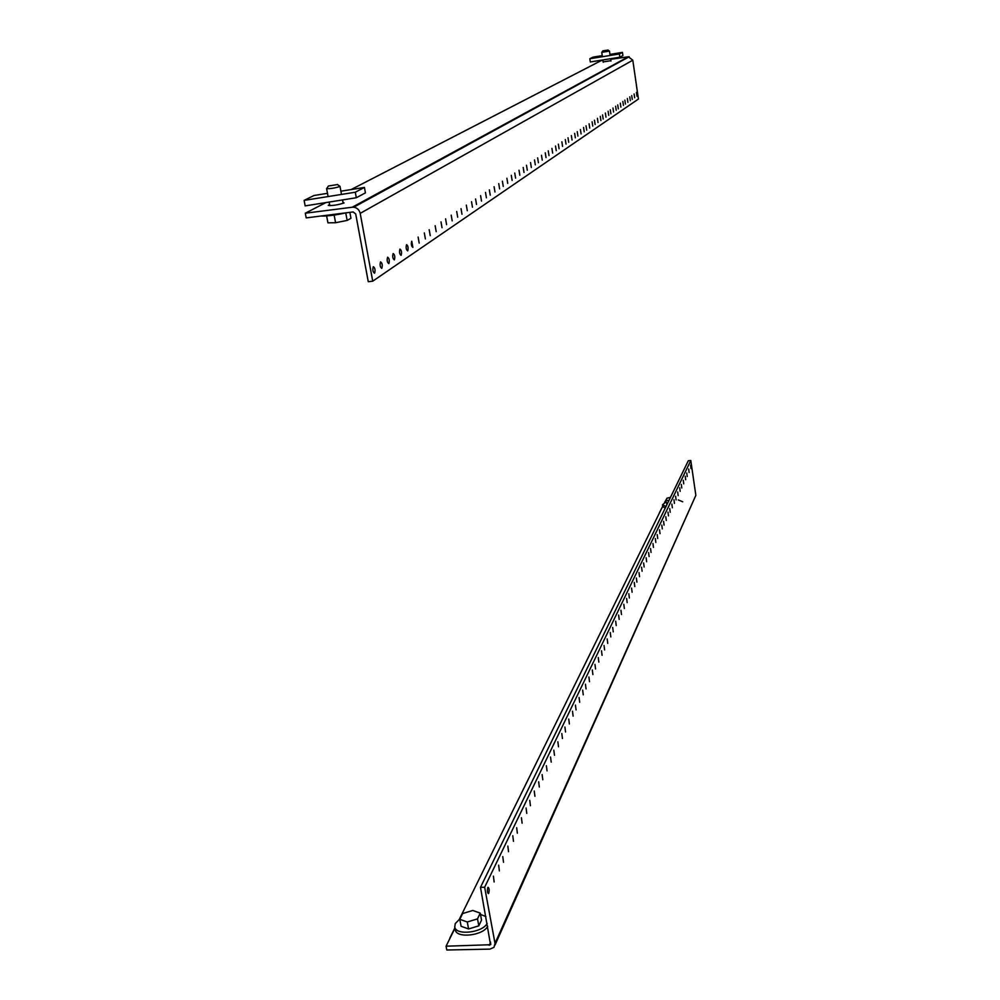 <?xml version="1.0" encoding="UTF-8"?>
<svg xmlns="http://www.w3.org/2000/svg" width="1000" height="1000" viewBox="0 0 1000 1000"><rect width="100%" height="100%" fill="white"/><g stroke="black" fill="none" stroke-linecap="round" stroke-linejoin="round"><path stroke-width="1.5" d="M488.775 893.2L488.488 893.587C487.337 892.825 487.1 890.875 487.762 887.712L488.05 887.337C489.188 888.088 489.438 890.05 488.775 893.2M499.375 870.925L498.663 865.188L499.375 870.925M503.5 862.288L502.788 856.6L503.5 862.288M494.137 881.938L493.413 876.15L494.137 881.938M513.475 841.325L512.788 835.75L513.475 841.325M517.362 833.188L516.663 827.663L517.362 833.188M508.537 851.7L507.837 846.062L508.537 851.7M526.775 813.413L526.087 808L526.775 813.413M530.438 805.725L529.75 800.362L530.438 805.725M522.112 823.2L521.425 817.725L522.112 823.2M539.325 787.05L538.663 781.787L539.325 787.05M542.788 779.788L542.125 774.575L542.788 779.788M534.925 796.3L534.25 790.987L534.925 796.3M551.2 762.125L550.55 757L551.2 762.125M554.475 755.25L553.825 750.163L554.475 755.25M547.038 770.875L546.375 765.7L547.038 770.875M562.45 738.512L561.812 733.512L562.45 738.512M565.55 731.988L564.925 727.038L565.55 731.988M558.5 746.8L557.863 741.762L558.5 746.8M573.112 716.112L572.5 711.237L573.112 716.112M576.062 709.912L575.45 705.088L576.062 709.912M569.375 723.975L568.75 719.062L569.375 723.975M583.25 694.825L582.65 690.075L583.25 694.825M586.062 688.938L585.45 684.225L586.062 688.938M579.688 702.3L579.075 697.513L579.688 702.3M592.9 674.587L592.3 669.95L592.9 674.587M595.562 668.988L594.975 664.375L595.562 668.988M589.5 681.7L588.913 677.025L589.5 681.7M602.075 655.312L601.5 650.788L602.075 655.312M604.612 649.975L604.038 645.475L604.612 649.975M598.85 662.087L598.263 657.525L598.85 662.087M610.825 636.938L610.262 632.513L610.825 636.938M613.25 631.838L612.688 627.438L613.25 631.838M607.75 643.4L607.175 638.938L607.75 643.4M619.188 619.388L618.625 615.062L619.188 619.388M621.5 614.525L620.95 610.225L621.5 614.525M616.237 625.562L615.688 621.2L616.237 625.562M627.163 602.638L626.625 598.4L627.163 602.638M629.375 597.987L628.837 593.775L629.375 597.987M624.35 608.538L623.812 604.263L624.35 608.538M634.8 586.6L634.263 582.463L634.8 586.6M636.925 582.15L636.388 578.025L636.925 582.15M632.112 592.25L631.575 588.075L632.112 592.25M642.113 571.263L641.587 567.2L642.113 571.263M644.137 566.987L643.625 562.95L644.137 566.987M639.538 576.663L639.012 572.575L639.538 576.663M649.112 556.55L648.6 552.575L649.112 556.55M651.062 552.463L650.55 548.5L651.062 552.463M646.65 561.737L646.137 557.725L646.65 561.737M655.837 542.45L655.337 538.55L655.837 542.45M657.7 538.525L657.2 534.637L657.7 538.525M653.462 547.413L652.962 543.488L653.462 547.413M662.288 528.9L661.787 525.075L662.288 528.9M664.075 525.138L663.587 521.325L664.075 525.138M660.013 533.675L659.513 529.825L660.013 533.675M668.475 515.9L668 512.137L668.475 515.9M670.2 512.275L669.725 508.537L670.2 512.275M666.287 520.487L665.812 516.7L666.287 520.487M674.438 503.387L673.962 499.7L674.438 503.387M676.1 499.9L675.625 496.238L676.1 499.9M672.337 507.8L671.862 504.087L672.337 507.8M680.163 491.35L679.712 487.738L680.163 491.35M681.762 488L681.312 484.4L681.762 488M678.15 495.6L677.688 491.962L678.15 495.6M685.688 479.762L685.238 476.213L685.688 479.762M687.225 476.538L686.775 473L687.225 476.538M683.737 483.85L683.288 480.275L683.737 483.85M691 468.6L690.562 465.112L691 468.6M689.125 472.537L688.688 469.025L689.125 472.537M495.012 943.337L695.85 495.35L690.8 460.513L484.65 887.237L495.012 943.337L494.012 947.312L489.938 949.125L446.812 950L446.075 946.2L454.975 928.138M690.8 460.513L688.312 460.725L480.487 887.362L484.65 887.237M695.85 495.35L495.037 945.013M664.638 502.375L666.625 498.9M480.487 887.362L490.55 944.725L446.075 946.2M459.412 919.125L662.725 506.262M487.163 923.4C482.5 932.825 455.775 935.738 454.75 926.963L455.262 923.575L460.138 918.637M480.5 914.438L485.9 916.55M487.7 926.3C483.038 935.738 456.325 938.65 455.3 929.85L455.25 929.587M480.25 913.112L481.538 920.05L478.825 925.837L468.587 928.962L461.112 926.287L459.8 919.325L462.575 913.575L472.788 910.475L480.25 913.112L477.512 918.863L467.275 921.988L459.8 919.325M468.587 928.962L467.275 921.988M478.825 925.837L477.512 918.863M454.913 927.812L449.812 938.162M636.45 92.438L637 96.225L636.45 92.438M631.712 95.575L632.275 99.412L631.712 95.575M629.775 96.862L630.337 100.712L629.775 96.862M634.1 94L634.663 97.8L634.1 94M624.85 100.125L625.438 104.025L624.85 100.125M622.85 101.45L623.438 105.375L622.85 101.45M627.337 98.475L627.9 102.362L627.337 98.475M617.725 104.85L618.312 108.825L617.725 104.85M615.625 106.225L616.225 110.237L615.625 106.225M620.3 103.138L620.887 107.088L620.3 103.138M610.288 109.763L610.9 113.825L610.288 109.763M608.112 111.213L608.725 115.3L608.112 111.213M612.975 107.987L613.575 112.025L612.975 107.987M602.55 114.887L603.175 119.038L602.55 114.887M600.275 116.4L600.913 120.562L600.275 116.4M605.35 113.038L605.975 117.15L605.35 113.038M594.475 120.237L595.112 124.475L594.475 120.237M592.1 121.812L592.762 126.062L592.1 121.812M597.4 118.3L598.038 122.5L597.4 118.3M586.038 125.825L586.7 130.15L586.038 125.825M583.562 127.463L584.225 131.812L583.562 127.463M589.1 123.8L589.763 128.088L589.1 123.8M577.238 131.662L577.913 136.075L577.238 131.662M574.637 133.375L575.337 137.812L574.637 133.375M580.425 129.55L581.1 133.925L580.425 129.55M568.013 137.762L568.713 142.275L568.013 137.762M565.3 139.562L566.013 144.1L565.3 139.562M571.35 135.55L572.05 140.025L571.35 135.55M558.362 144.15L559.087 148.763L558.362 144.15M555.525 146.037L556.25 150.675L555.525 146.037M561.862 141.838L562.575 146.412L561.862 141.838M548.25 150.85L549 155.575L548.25 150.85M545.275 152.825L546.025 157.575L545.275 152.825M551.925 148.425L552.663 153.1L551.925 148.425M537.638 157.875L538.413 162.712L537.638 157.875M534.513 159.95L535.288 164.825L534.513 159.95M541.487 155.325L542.25 160.125L541.487 155.325M526.487 165.263L527.288 170.212L526.487 165.263M523.2 167.45L524 172.425L523.2 167.45M530.538 162.587L531.325 167.5L530.538 162.587M514.75 173.038L515.588 178.113L514.75 173.038M511.287 175.325L512.125 180.438L511.287 175.325M519.012 170.212L519.825 175.25L519.012 170.212M502.4 181.213L503.25 186.425L502.4 181.213M498.75 183.637L499.613 188.875L498.75 183.637M506.887 178.25L507.738 183.4L506.887 178.25M489.363 189.85L490.25 195.188L489.363 189.85M485.5 192.4L486.4 197.787L485.5 192.4M494.1 186.713L494.975 192L494.1 186.713M475.588 198.975L476.512 204.45L475.588 198.975M471.512 201.675L472.45 207.2L471.512 201.675M480.6 195.65L481.512 201.088L480.6 195.65M461.025 208.625L461.987 214.25L461.025 208.625M456.7 211.475L457.675 217.162L456.7 211.475M466.325 205.113L467.275 210.688L466.325 205.113M445.588 218.85L446.587 224.638L445.588 218.85M441 221.875L442.013 227.725L441 221.875M451.2 215.125L452.188 220.863L451.2 215.125M429.188 229.7L430.238 235.662L429.188 229.7M424.325 232.925L425.387 238.938L424.325 232.925M435.163 225.75L436.188 231.65L435.163 225.75M411.763 241.25L412.863 247.387C411.35 246.213 410.975 244.175 411.712 241.275L411.763 241.25M406.575 244.675C408.1 245.875 408.488 247.938 407.725 250.85L407.688 250.875C406.15 249.688 405.775 247.638 406.538 244.713L406.575 244.675M418.113 237.037L419.188 243.113L418.113 237.037M393.188 253.55C394.787 254.75 395.175 256.85 394.375 259.85L394.338 259.887C392.738 258.7 392.337 256.6 393.137 253.588L393.188 253.55M387.65 257.213C389.275 258.412 389.675 260.538 388.862 263.575L388.812 263.6C387.188 262.413 386.788 260.3 387.6 257.25L387.65 257.213M399.963 249.062C401.525 250.263 401.912 252.338 401.125 255.3L401.087 255.325C399.525 254.137 399.137 252.062 399.913 249.1L399.963 249.062M373.35 266.688C375.05 267.887 375.462 270.062 374.6 273.188L374.55 273.225C372.85 272.025 372.438 269.862 373.3 266.725L373.35 266.688M380.588 261.887C382.25 263.1 382.663 265.238 381.812 268.325L381.775 268.363C380.112 267.162 379.7 265.025 380.538 261.925L380.588 261.887M342.95 202.225L344.038 202.963C337.525 205.037 332.275 205.837 328.275 205.375L329.6 204.562M610.9 60.688L603.188 61.9M632.8 60.2L360.2 213.363L372.725 281.188L638.425 99.038L632.8 60.2L628.362 56.775L352.25 207.225L305.287 213.212L306.188 217.9L353.125 211.938L355.7 213.938L368.263 281.712L372.725 281.188M360.2 213.363C359.312 209.862 357.175 207.812 353.75 207.213L352.25 207.225M351.138 189.562L601 60.7L602.962 60.425M610.688 59.312L628.362 56.775M325.9 202.587L305.287 213.212M609.425 51.1L601.825 52.3M607.95 50.075L602.863 50.862L607.95 50.075M608 50.038L609.475 51.15L610.125 55.475M609.963 54.4L622.438 52.387L619.375 53.987L589.812 58.738L593.112 57.1L602.25 55.637M622.438 52.387L622.9 55.6L619.85 57.225L619.375 53.987M589.812 58.738L590.3 61.962L619.85 57.225M321.125 216C326.987 216.25 335.288 215.2 346.025 212.838M339.637 186.075L339.588 186.575C334.562 188.15 330.238 188.837 326.637 188.637L326.887 188.263M337.062 184.625L328.438 186L337.062 184.625M326.625 215.938L327.925 222.838L335.575 222.725L334.137 215.087M349.85 212.362L350.962 218.287L347.163 220.425L345.75 212.913M335.575 222.725L347.163 220.425M340.887 191.2L364.438 187.438L355.3 192.225L304.113 200.387L314 195.487L327.488 193.337M364.438 187.438L365.438 192.875L356.312 197.738L355.3 192.225M304.113 200.387L305.163 205.888L356.312 197.738M666 506.525L662.5 504.775L666.162 501.688M678.288 499.925L682.7 501.788M665.2 508.175L662.775 506.562M666.85 504.787L665.95 500.312L666.95 498.225L670.475 497.337M668.863 500.65L665.95 500.312M662.2 507.337L659.525 512.487M489.237 945.3L490.65 942.188M490.55 944.725L490.887 943.975M455.3 929.85L454.75 926.963M629.225 56.75L353.75 207.213M603.237 62.275L602.888 59.938M602.413 56.712L601.763 52.362L602.863 50.862M610.95 61.062L610.6 58.7M355.763 205.362L355.887 206.05M329.812 205.662L329.125 202.062M328.088 196.562L326.587 188.575M328.438 186L326.637 188.637M343.162 203.337L342.525 199.938M341.5 194.425L339.963 186.25M337.312 184.45L339.963 186.3M662.775 506.613L662.5 504.775"/></g></svg>
